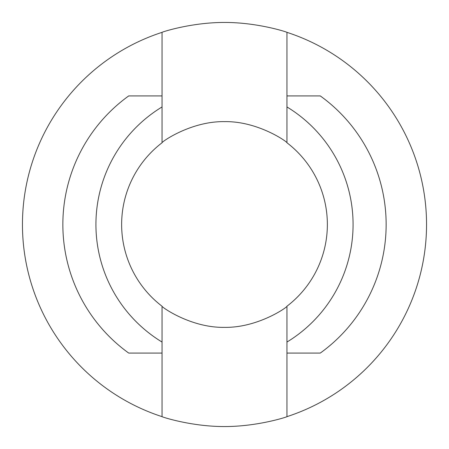 <?xml version="1.0" encoding="UTF-8"?>
<svg xmlns="http://www.w3.org/2000/svg" width="449" height="449" viewBox="0 0 449 449"><rect width="100%" height="100%" fill="white"/><g stroke="black" fill="none" stroke-linecap="round" stroke-linejoin="round"><path stroke-width="0.67" d="M141.435 95.923L162.05 95.923L162.05 32.345A202.05 202.05 0 0 0 162.05 416.655L162.05 353.077L128.796 353.077M141.435 353.077L162.05 353.077L162.05 306.235C161.292 306.841 190.915 327.966 224.388 327.36C257.967 327.978 287.815 306.847 286.95 306.235L286.95 342.054A137.557 137.557 0 0 0 286.95 106.946L286.95 142.765C287.708 142.159 258.085 121.034 224.612 121.64C191.033 121.022 161.185 142.153 162.05 142.765L162.05 106.946A137.557 137.557 0 0 0 162.05 342.054M320.204 95.923L286.95 95.923L286.95 32.345A202.05 202.05 0 0 1 286.95 416.655L286.95 353.077L307.565 353.077M286.95 106.946L286.95 95.923L307.565 95.923M286.95 142.765A102.86 102.86 0 0 1 286.95 306.235M162.05 306.235A102.86 102.86 0 0 1 162.05 142.765M162.05 416.655C161.32 416.723 191.089 426.617 224.438 426.55C257.838 426.623 287.73 416.728 286.95 416.655M286.95 32.345C287.68 32.277 257.911 22.383 224.562 22.45C191.162 22.377 161.27 32.272 162.05 32.345M128.796 95.923L162.05 95.923L162.05 106.946M128.74 353.094A158.441 158.441 0 0 1 128.74 95.906M320.244 95.895A158.441 158.441 0 0 1 320.244 353.105M320.204 353.077L286.95 353.077L286.95 342.054"/></g></svg>
